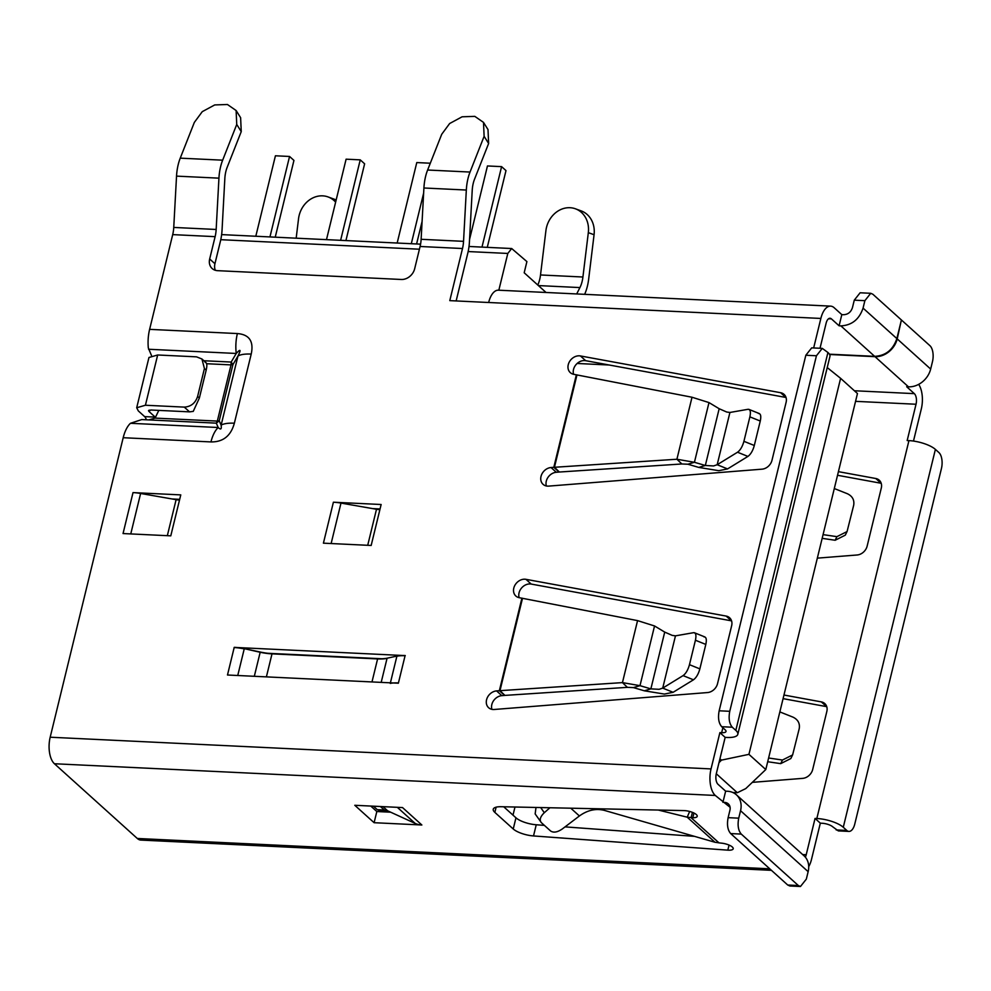<?xml version="1.0" encoding="UTF-8"?>
<svg xmlns="http://www.w3.org/2000/svg" width="991" height="991" viewBox="0 0 991 991"><rect width="100%" height="100%" fill="white"/><g stroke="black" fill="none" stroke-linecap="round" stroke-linejoin="round"><path stroke-width="1.49" d="M718.983 762.686L721.485 760.122L719.924 758.821M514.986 807.008L513.004 815.147M721.485 760.122L748.936 754.349L840.603 378.327L827.225 367.574M716.295 773.748L737.329 792.713L745.752 788.601L765.795 769.549L748.936 754.349M732.807 792.49L737.329 792.713M765.795 769.549L857.463 393.526L840.603 378.327M498.832 290.214L507.801 253.448L511.69 248.53L526.902 261.599L524.189 272.773L546.053 292.481M388.819 811.344L379.132 810.886L377.819 809.697M379.404 809.771L379.132 810.886M275.238 237.183L293.943 160.418L289.558 156.467L275.424 155.785L255.802 236.254M269.948 236.936L289.558 156.467M340.619 240.317L360.241 159.861L346.107 159.179L326.485 239.636M345.921 240.578L364.626 163.812L360.241 159.861M411.302 243.712L423.64 193.121M430.305 163.218L416.777 162.574L397.168 243.03M422.104 221.377L416.592 243.959M487.275 247.354L505.992 170.601L501.595 166.637L487.461 165.955L469.561 239.388M481.985 247.106L501.595 166.637M336.135 200.071A24.292 20.997 -70 0 0 333.781 199.018L328.033 196.924A24.292 20.997 110 0 1 335.627 202.139M296.173 238.187L298.539 218.738A24.292 20.997 110 0 1 322.645 195.846A24.292 20.997 110 0 1 328.033 196.924M537.766 285.012A20.241 9.848 92.7 0 0 539.711 279.4A20.241 9.848 92.7 0 0 540.516 274.965L545.917 230.618A24.292 20.997 110 0 1 570.023 207.714A24.292 20.997 110 0 1 575.412 208.791A24.292 20.997 110 0 1 588.32 232.65L594.067 234.731L588.666 279.09A32.393 15.757 -87.3 0 1 587.39 286.188A32.393 15.757 -87.3 0 1 584.653 294.327M594.067 234.731A24.292 20.997 -70 0 0 581.16 210.885L575.412 208.791M576.688 293.955L579.921 287.576A20.241 9.848 92.7 0 0 582.126 281.444A20.241 9.848 92.7 0 0 582.919 277.009L588.32 232.65M535.251 814.057L541.359 822.654L550.612 830.991C553.548 832.96 557.45 832.279 562.306 828.959L579.401 815.965C587.564 810.081 595.938 808.235 604.522 810.427L715.031 842.276L720.903 843.093A9.105 2.948 13.7 0 1 733.216 848.779A9.105 2.948 13.7 0 1 727.815 850.154L533.517 835.946A16.203 5.228 13.7 0 1 513.239 828.984L494.843 812.397A16.203 5.228 13.7 0 1 493.245 809.238A16.203 5.228 13.7 0 1 501.112 806.724L683.939 810.588A9.105 2.948 13.7 0 1 684.409 810.613A9.105 2.948 13.7 0 1 693.341 812.744A9.105 2.948 13.7 0 1 697.218 816.324A9.105 2.948 13.7 0 1 692.796 817.748L687.197 817.179L689.674 811.468M548.68 486.11A10.121 8.213 132 0 1 543.08 484.339A10.121 8.213 132 0 1 541.024 476.386A10.121 8.213 132 0 1 551.021 467.529L554.44 467.281L559.382 472.026L681.858 463.974L676.903 459.242L694.431 462.289L708.986 402.581L692.015 397.242L573.752 374.313A10.121 8.213 132 0 1 570.308 372.641A10.121 8.213 132 0 1 568.252 364.7A10.121 8.213 132 0 1 580.416 355.942L780.611 392.709A10.121 8.213 132 0 1 784.054 394.368A10.121 8.213 132 0 1 786.111 402.309L771.977 460.307A10.121 8.213 132 0 1 761.968 469.177L548.68 486.11M546.375 485.974A10.121 8.213 132 0 1 546.289 481.143A10.121 8.213 132 0 1 556.298 472.273L559.382 472.026M573.603 374.288A10.121 8.213 132 0 1 573.516 369.457A10.121 8.213 132 0 1 585.681 360.687L785.875 397.453A10.121 8.213 132 0 1 786.024 397.478M494.224 709.482A10.121 8.213 132 0 1 488.625 707.71A10.121 8.213 132 0 1 486.569 699.77A10.121 8.213 132 0 1 496.578 690.9L499.984 690.665L504.927 695.397L627.402 687.345L622.447 682.613L639.988 685.673L654.543 625.965L637.56 620.614L519.296 597.697A10.121 8.213 132 0 1 515.853 596.025A10.121 8.213 132 0 1 513.796 588.084A10.121 8.213 132 0 1 525.961 579.326L726.155 616.08A10.121 8.213 132 0 1 729.599 617.752A10.121 8.213 132 0 1 731.655 625.693L717.521 683.691A10.121 8.213 132 0 1 707.512 692.56L494.224 709.482M491.92 709.358A10.121 8.213 132 0 1 491.833 704.527A10.121 8.213 132 0 1 501.842 695.657L504.927 695.397M519.148 597.66A10.121 8.213 132 0 1 519.061 592.829A10.121 8.213 132 0 1 531.226 584.071L731.42 620.837A10.121 8.213 132 0 1 731.569 620.861M158.808 410.385L155.079 418.103L217.326 421.088L231.027 364.899L232.922 364.614L231.188 362.049L236.242 353.465C240.627 348.634 241.209 349.489 237.964 356.029L221.117 425.164C221.761 429.252 220.782 430.032 218.193 427.505L130.49 423.293L129.796 423.925A28.343 13.787 92.7 0 0 123.194 437.712L50.182 737.217A20.241 9.848 92.7 0 0 54.431 763.751L137.303 838.473A20.241 9.848 92.7 0 0 140.871 840.083L771.444 870.333M687.89 464.222L698.779 467.418L718.822 470.688L727.567 468.916L717.174 464.729L713.557 465.943L705.332 465.485L694.431 462.289L687.89 464.222L681.858 463.974M633.435 687.605L644.323 690.801L664.366 694.072L673.112 692.3L662.719 688.113L659.102 689.315L650.876 688.869L639.988 685.673L633.435 687.605L627.402 687.345M708.986 402.581L719.169 408.726L726.7 412.021L729.921 412.467L717.174 464.729L737.527 452.23C740.339 450.174 742.47 446.532 743.919 441.317L749.877 416.864C750.93 411.798 750.311 409.283 747.994 409.308L729.921 412.467M654.543 625.965L664.713 632.097L672.245 635.392L675.466 635.85L662.719 688.113L683.072 675.614C685.883 673.558 688.014 669.916 689.463 664.688L695.422 640.236C696.475 635.181 695.855 632.667 693.539 632.692L675.466 635.85M805.349 857.153A8.101 3.939 92.7 0 0 806.216 854.725L815.06 818.43L816.832 818.516A20.241 6.541 13.7 0 1 843.279 827.274L935.393 449.394A20.241 6.541 -166.3 0 0 908.945 440.623L907.174 440.549L916.031 404.241L855.555 401.343M838.411 471.654L875.771 478.504A10.121 8.213 132 0 1 879.228 480.177A10.121 8.213 132 0 1 881.284 488.117L867.137 546.115A10.121 8.213 132 0 1 857.128 554.985L817.327 558.144M783.955 695.025L821.316 701.888A10.121 8.213 132 0 1 824.772 703.56A10.121 8.213 132 0 1 826.828 711.501L812.682 769.499A10.121 8.213 132 0 1 802.685 778.369L752.318 782.357M854.391 390.751L914.334 393.638A8.101 3.939 -87.3 0 1 916.031 404.241M914.334 393.638L906.691 386.75L908.462 386.824A20.241 16.438 -48 0 0 930.66 369.061L897.214 338.91L901.327 320.266M918.682 384.359A20.241 9.848 -87.3 0 1 921.296 408.998L913.479 441.069M935.393 449.394L938.911 452.553A12.152 5.909 -87.3 0 1 941.45 468.47L854.775 824.029A12.152 5.909 -87.3 0 1 848.928 831.412A12.152 5.909 -87.3 0 1 846.785 830.446L843.279 827.274M848.928 831.412L838.324 830.904L832.675 826.767A8.101 2.614 13.7 0 0 822.096 823.261L820.325 823.174L811.48 859.482A20.241 9.848 -87.3 0 1 808.718 866.642M815.06 818.43L820.325 823.174M881.197 483.286A10.121 8.213 -48 0 0 881.049 483.261L875.771 478.504M837.531 475.271L881.049 483.261M826.742 706.67A10.121 8.213 -48 0 0 826.593 706.633L821.316 701.888M783.076 698.643L826.593 706.633M908.462 386.824L875.003 356.673L829.591 354.493M901.76 320.291L929.942 345.698A12.152 5.909 -87.3 0 1 932.481 361.616L930.66 369.061M808.148 871.671L806.327 879.116L800.48 886.487L798.337 885.533L741.268 834.088C738.245 830.532 737.391 825.23 738.729 818.17L740.55 810.712L808.148 871.671A20.241 16.438 -48 0 0 804.035 855.79L736.437 794.832A20.241 16.438 -48 0 0 727.406 791.252L725.647 791.165L718.004 784.29A8.101 3.939 -87.3 0 1 716.307 773.674L725.164 737.378L726.923 737.453A20.241 6.541 13.7 0 0 737.812 734.331A20.241 6.541 13.7 0 0 735.817 730.392L732.299 727.221C729.277 723.678 728.422 718.364 729.76 711.303L816.435 355.757L822.282 348.386L827.931 352.499L735.817 730.392M373.409 806.178L377.286 809.672L384.285 810.006A12.152 9.86 132 0 1 387.63 810.799L390.677 812.199L376.828 811.53L370.758 806.055M544.369 825.367L536.242 824.772A16.203 5.228 13.7 0 1 515.964 817.81L503.713 806.773M694.48 836.354L565.043 826.878M215.32 270.283A12.152 9.86 132 0 1 214.936 263.73L220.386 241.395A32.393 15.757 -87.3 0 0 222.058 229.9L224.833 178.603A20.241 9.848 92.7 0 1 227.15 167.368L241.247 131.63L240.627 117.706L236.118 110.521L236.738 124.445L241.247 131.63M456.145 300.942L467.764 253.262A32.393 15.757 -87.3 0 0 469.437 241.767L472.212 190.47A20.241 9.848 92.7 0 1 474.528 179.235L488.625 143.497L488.006 129.573L483.497 122.388L484.116 136.312L488.625 143.497M820.015 348.262L826.122 323.19A8.101 3.939 -87.3 0 1 830.024 318.272A8.101 3.939 -87.3 0 1 831.449 318.904L828.538 318.768M133.017 492.601L180.771 494.893L170.786 535.846L123.045 533.554L133.017 492.601A24.292 7.854 13.7 0 1 140.623 493.468L172.186 498.981L179.681 499.34M333.397 502.214L381.139 504.506L371.167 545.459L323.413 543.167L333.397 502.214A24.292 7.854 13.7 0 1 340.991 503.081L372.566 508.594L380.061 508.953M234.359 647.334A23.895 7.717 13.7 0 1 244.331 648.671L260.274 652.041A28.751 9.291 -166.3 0 0 267.892 653.292L381.882 658.755A28.751 9.291 -166.3 0 0 387.444 658.135L397.28 656.005A23.895 7.717 13.7 0 1 405.245 655.534M813.661 347.965L820.858 318.445A20.241 9.848 -87.3 0 1 830.607 306.132L498.411 290.19A20.241 9.848 92.7 0 0 488.662 302.503L449.79 300.632L462.5 248.518L420.085 246.486L414.647 268.821A12.152 9.86 132 0 1 401.318 279.474L217.549 270.667A12.152 9.86 132 0 1 212.136 268.511A12.152 9.86 132 0 1 209.671 258.985L215.121 236.651L172.707 234.619L149.616 329.359L237.382 333.558C249.323 334.537 253.931 341.375 251.219 354.072L234.359 423.207C230.891 435.867 223.086 442.11 210.959 441.924A28.343 13.787 -87.3 0 1 218.193 427.505L216.298 423.145L219.222 420.803L217.326 421.088L216.298 423.145L141.738 419.577L130.49 423.293M730.094 807.293L715.279 795.451A20.241 9.848 -87.3 0 1 711.043 768.917L719.887 732.622L721.659 732.708L722.86 727.766M398.37 683.208L227.484 675.007L234.21 647.396L405.108 655.596L398.37 683.208M374.103 822.703L354.79 805.287L402.532 807.578L421.856 824.995L374.103 822.703L376.828 811.53M875.003 356.673A20.241 16.438 -48 0 0 897.214 338.91M800.48 886.499L789.877 885.991L787.734 885.025L730.677 833.58C727.642 830.024 726.787 824.723 728.125 817.662L729.946 810.204A8.101 6.578 132 0 0 728.298 803.862A8.101 6.578 132 0 0 724.694 802.425M719.887 732.622L725.164 737.378M725.647 791.165L722.922 802.338M740.55 810.712A20.241 16.438 -48 0 0 736.437 794.832M390.677 812.199L415.155 823.41A24.292 19.721 -48 0 0 421.856 824.995M692.399 812.36L691.099 817.711L719.094 842.957M215.121 236.651A20.241 9.848 92.7 0 0 216.162 229.466L218.937 178.157A32.393 15.757 -87.3 0 1 222.653 160.183L236.738 124.445M420.085 246.486A20.241 9.848 92.7 0 0 421.125 239.302L423.913 187.993A32.393 15.757 -87.3 0 1 427.616 170.018L470.031 172.05L484.116 136.312M483.497 122.388L474.813 116.368L462.091 116.802L449.641 123.528L441.713 134.281L427.616 170.018M462.5 248.518A20.241 9.848 92.7 0 0 463.54 241.333L466.327 190.037A32.393 15.757 -87.3 0 1 470.031 172.05M829.405 354.183L874.657 356.351L840.863 325.878C851.851 325.308 859.247 319.387 863.062 308.114L864.883 300.669L854.279 300.162L852.458 307.606C850.959 312.115 847.999 314.494 843.576 314.717L841.817 314.63L839.092 325.791L831.449 318.904M841.817 314.63L834.174 307.743A20.241 9.848 -87.3 0 0 830.607 306.132M737.812 734.331L829.938 356.45A20.241 6.541 -166.3 0 0 827.931 352.499M721.659 732.708A8.101 2.614 13.7 0 0 726.019 731.457A8.101 2.614 13.7 0 0 725.214 729.884L721.708 726.713C718.673 723.17 717.818 717.856 719.156 710.795L805.832 355.249L811.679 347.878M151.487 355.521L148.328 347.94A28.343 13.787 -87.3 0 1 149.616 329.359M172.707 234.619A20.241 9.848 92.7 0 0 173.747 227.434L176.534 176.125A32.393 15.757 -87.3 0 1 180.238 158.151L222.653 160.183M236.118 110.521L227.434 104.501L214.713 104.935L202.263 111.661L194.335 122.413L180.238 158.151M179.507 500.071A12.152 3.927 13.7 0 1 176.113 499.662L172.186 498.981M379.875 509.684A12.152 3.927 13.7 0 1 376.493 509.275L372.566 508.594M559.097 472.05L553.808 467.306L576.353 374.796M504.642 695.434L499.353 690.69L521.898 598.168M234.359 423.207A28.343 9.154 -166.3 0 0 221.117 425.164L219.222 420.803L232.922 364.614L237.964 356.029A28.343 9.154 -166.3 0 1 251.219 354.072M237.382 333.558A28.343 13.787 92.7 0 0 236.242 353.465L148.539 349.253M237.741 675.503L244.232 648.907A24.292 7.854 -166.3 0 0 234.087 647.544M390.256 683.406A24.292 7.854 13.7 0 1 398.357 682.923M404.972 655.745A24.292 7.854 -166.3 0 0 396.883 656.228L390.404 682.824M146.321 419.788A8.101 3.939 92.7 0 0 144.624 416.604L138.306 410.906L136.708 407.747L145.417 405.245L157.668 354.989L148.96 357.491L136.696 407.747M840.863 325.878L839.092 325.791M381.882 658.755L267.892 653.292M387.444 658.135L397.28 656.005M381.188 682.378L387.047 658.358A28.343 9.154 13.7 0 1 377.596 658.928L377.868 658.718M272.265 653.651L272.005 653.862A28.343 9.154 13.7 0 1 260.175 652.276L260.274 652.041M244.331 648.671L260.175 652.276L254.315 676.296M148.811 419.911L155.079 418.103M576.973 374.883L554.44 467.281L676.903 459.242L692.015 397.242M522.517 598.254L499.984 690.665L622.447 682.613L637.56 620.614M144.624 416.604L155.228 417.112L148.91 411.414L150.682 410.001L189.554 411.86L184.289 407.115C190.929 406.706 195.376 403.151 197.618 396.45L204.419 368.528L201.953 359.002L196.54 356.847L157.668 354.989M184.289 407.115L145.417 405.245M149.22 410.088L148.91 411.414L148.501 410.621M658.334 810.056L687.197 817.179L715.031 842.276M874.657 356.351C885.657 355.757 893.052 349.835 896.867 338.588L901.401 319.969L872.873 294.253L870.73 293.299L860.126 292.779L854.279 300.162M864.883 300.669L870.73 293.299M266.393 676.878L272.005 653.862L377.596 658.928L371.984 681.944M206.624 363.722L231.027 364.899L231.188 362.049L203.886 360.736M204.419 368.528L206.178 370.114C207.317 365.208 206.983 362.632 205.187 362.409M189.554 411.86L193.245 411.389L199.364 398.035L197.618 396.45M535.152 813.921L536.007 807.454M206.178 370.114L199.364 398.035M541.359 822.654C539.215 820.028 540.194 816.72 544.294 812.719L549.943 807.752M698.779 467.418L705.332 465.485L719.169 408.726M644.323 690.801L650.876 688.869L664.713 632.097M822.158 538.348L835.14 540.256L836.912 536.651L823.063 534.632M836.912 536.651L847.07 531.56L853.685 505.261C854.527 500.021 852.433 496.169 847.379 493.729L834.298 488.538M767.703 761.732L780.697 763.64L782.456 760.035L768.607 758.004M782.456 760.035L792.614 754.944L799.229 728.645C800.084 723.393 797.978 719.553 792.924 717.112L779.843 711.91M835.14 540.256L845.286 535.152M780.697 763.64L790.83 758.536L792.317 755.514M727.567 468.916L747.92 456.417C750.72 454.349 752.863 450.707 754.312 445.492L760.27 421.039C761.311 415.997 760.692 413.482 758.388 413.495M673.112 692.3L693.465 679.801C696.277 677.72 698.407 674.078 699.857 668.875L705.815 644.423C706.868 639.381 706.236 636.866 703.932 636.866M748.948 409.37L747.994 409.308M694.493 632.754L693.539 632.692M609.18 365.01L577.146 363.474M507.801 253.448L468.148 251.553M419.428 249.212L220.77 239.686M579.921 287.576L538.398 285.581M802.673 854.564L806.216 854.725M816.832 818.516L908.945 440.623M836.181 829.938L846.785 830.446M540.516 274.965L582.919 277.009M210.959 441.924L123.194 437.712M50.182 737.217L711.043 768.917M820.858 318.445L488.662 302.503M137.303 838.473L769.759 868.81M715.279 795.451L54.431 763.751M787.734 885.025L798.337 885.533M728.125 817.662L738.729 818.17M496.119 807.182L494.843 812.397M515.964 817.81L513.239 828.984M536.242 824.772L533.517 835.946M727.815 850.154L729.054 845.075M692.796 817.748L693.948 813.029M214.936 263.73L209.671 258.985M732.299 727.221L721.708 726.713M551.021 467.529L556.298 472.273M785.875 397.453L780.611 392.709M580.416 355.942L585.681 360.687M496.578 690.9L501.842 695.657M731.42 620.837L726.155 616.08M525.961 579.326L531.226 584.071M173.747 227.434L216.162 229.466M421.125 239.302L463.54 241.333M130.762 533.926L140.623 493.468M331.13 543.539L340.991 503.081M397.329 807.331L415.155 823.41M741.268 834.088L730.677 833.58M383.022 806.637L387.63 810.799M384.285 810.006L380.408 806.513M176.534 176.125L218.937 178.157M423.913 187.993L466.327 190.037M816.435 355.757L805.832 355.249M729.76 711.303L719.156 710.795M167.33 535.685L176.113 499.662M367.711 545.298L376.493 509.275M896.867 338.588L863.062 308.114M602.801 808.879L604.522 810.427M579.401 815.965L570.779 808.198M540.69 807.554L544.294 812.719M747.92 456.417L737.527 452.23M693.465 679.801L683.072 675.614M754.312 445.492L743.919 441.317M749.877 416.864L760.27 421.039M699.857 668.875L689.463 664.688M695.422 640.236L705.815 644.423M221.625 234.607L420.58 244.158M469.003 246.474L511.69 248.53M822.282 348.374L811.679 347.866M201.953 359.002L206.066 362.706M846.772 532.142L845.298 535.152M759.329 413.569L749.196 409.494M704.874 636.953L694.741 632.877"/></g></svg>
